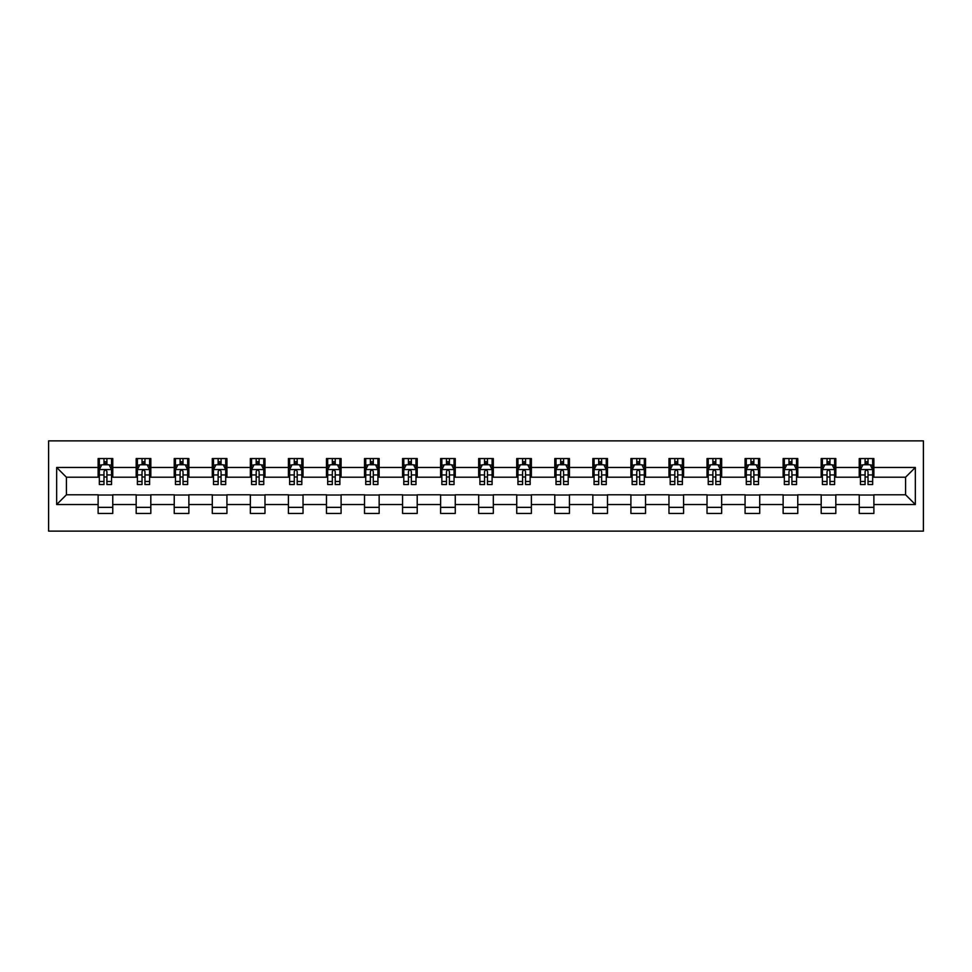 <?xml version="1.0" encoding="UTF-8"?>
<svg xmlns="http://www.w3.org/2000/svg" width="972" height="972" viewBox="0 0 972 972"><rect width="100%" height="100%" fill="white"/><g stroke="black" fill="none" stroke-linecap="round" stroke-linejoin="round"><path stroke-width="1.46" d="M48.6 531.125L923.4 531.125L923.4 440.875L48.6 440.875L48.6 531.125M873.877 467.459L873.877 458.553L859.236 458.553L859.236 467.459L835.823 467.459L835.823 458.553L821.182 458.553L821.182 467.459L797.769 467.459L797.769 458.553L783.128 458.553L783.128 467.459L759.715 467.459L759.715 458.553L745.074 458.553L745.074 467.459L721.649 467.459L721.649 458.553L707.021 458.553L707.021 467.459L683.595 467.459L683.595 458.553L668.967 458.553L668.967 467.459L645.542 467.459L645.542 458.553L630.901 458.553L630.901 467.459L607.488 467.459L607.488 458.553L592.847 458.553L592.847 467.459L569.434 467.459L569.434 458.553L554.793 458.553L554.793 467.459L531.38 467.459L531.38 458.553L516.74 458.553L516.74 467.459L493.314 467.459L493.314 458.553L478.686 458.553L478.686 467.459L455.261 467.459L455.261 458.553L440.62 458.553L440.62 467.459L417.207 467.459L417.207 458.553L402.566 458.553L402.566 467.459L379.153 467.459L379.153 458.553L364.512 458.553L364.512 467.459L341.099 467.459L341.099 458.553L326.458 458.553L326.458 467.459L303.033 467.459L303.033 458.553L288.405 458.553L288.405 467.459L264.979 467.459L264.979 458.553L250.351 458.553L250.351 467.459L226.926 467.459L226.926 458.553L212.285 458.553L212.285 467.459L188.872 467.459L188.872 458.553L174.231 458.553L174.231 467.459L150.818 467.459L150.818 458.553L136.177 458.553L136.177 467.459L112.764 467.459L112.764 458.553L98.123 458.553L98.123 467.459L56.655 467.459L56.655 504.541L66.412 494.784L98.123 494.784L98.123 513.447L112.764 513.447L112.764 494.784L136.177 494.784L136.177 513.447L150.818 513.447L150.818 494.784L174.231 494.784L174.231 513.447L188.872 513.447L188.872 494.784L212.285 494.784L212.285 513.447L226.926 513.447L226.926 494.784L250.351 494.784L250.351 513.447L264.979 513.447L264.979 494.784L288.405 494.784L288.405 513.447L303.033 513.447L303.033 494.784L326.458 494.784L326.458 513.447L341.099 513.447L341.099 494.784L364.512 494.784L364.512 513.447L379.153 513.447L379.153 494.784L402.566 494.784L402.566 513.447L417.207 513.447L417.207 494.784L440.62 494.784L440.62 513.447L455.261 513.447L455.261 494.784L478.686 494.784L478.686 513.447L493.314 513.447L493.314 494.784L516.74 494.784L516.74 513.447L531.38 513.447L531.38 494.784L554.793 494.784L554.793 513.447L569.434 513.447L569.434 494.784L592.847 494.784L592.847 513.447L607.488 513.447L607.488 494.784L630.901 494.784L630.901 513.447L645.542 513.447L645.542 494.784L668.967 494.784L668.967 513.447L683.595 513.447L683.595 494.784L707.021 494.784L707.021 513.447L721.649 513.447L721.649 494.784L745.074 494.784L745.074 513.447L759.715 513.447L759.715 494.784L783.128 494.784L783.128 513.447L797.769 513.447L797.769 494.784L821.182 494.784L821.182 513.447L835.823 513.447L835.823 494.784L859.236 494.784L859.236 513.447L873.877 513.447L873.877 494.784L905.588 494.784L905.588 477.216L873.877 477.216L873.877 467.459L915.345 467.459L915.345 504.541L873.877 504.541M859.236 504.541L835.823 504.541M821.182 504.541L797.769 504.541M783.128 504.541L759.715 504.541M745.074 504.541L721.649 504.541M707.021 504.541L683.595 504.541M668.967 504.541L645.542 504.541M630.901 504.541L607.488 504.541M592.847 504.541L569.434 504.541M554.793 504.541L531.38 504.541M516.74 504.541L493.314 504.541M478.686 504.541L455.261 504.541M440.62 504.541L417.207 504.541M402.566 504.541L379.153 504.541M364.512 504.541L341.099 504.541M326.458 504.541L303.033 504.541M288.405 504.541L264.979 504.541M250.351 504.541L226.926 504.541M212.285 504.541L188.872 504.541M174.231 504.541L150.818 504.541M136.177 504.541L112.764 504.541M98.123 504.541L56.655 504.541M859.236 467.459L859.236 477.216L835.823 477.216L835.823 467.459M821.182 467.459L821.182 477.216L797.769 477.216L797.769 467.459M783.128 467.459L783.128 477.216L759.715 477.216L759.715 467.459M745.074 467.459L745.074 477.216L721.649 477.216L721.649 467.459M707.021 467.459L707.021 477.216L683.595 477.216L683.595 467.459M668.967 467.459L668.967 477.216L645.542 477.216L645.542 467.459M630.901 467.459L630.901 477.216L607.488 477.216L607.488 467.459M592.847 467.459L592.847 477.216L569.434 477.216L569.434 467.459M554.793 467.459L554.793 477.216L531.38 477.216L531.38 467.459M516.74 467.459L516.74 477.216L493.314 477.216L493.314 467.459M478.686 467.459L478.686 477.216L455.261 477.216L455.261 467.459M440.62 467.459L440.62 477.216L417.207 477.216L417.207 467.459M402.566 467.459L402.566 477.216L379.153 477.216L379.153 467.459M364.512 467.459L364.512 477.216L341.099 477.216L341.099 467.459M326.458 467.459L326.458 477.216L303.033 477.216L303.033 467.459M288.405 467.459L288.405 477.216L264.979 477.216L264.979 467.459M250.351 467.459L250.351 477.216L226.926 477.216L226.926 467.459M212.285 467.459L212.285 477.216L188.872 477.216L188.872 467.459M174.231 467.459L174.231 477.216L150.818 477.216L150.818 467.459M136.177 467.459L136.177 477.216L112.764 477.216L112.764 467.459M98.123 467.459L98.123 477.216L66.412 477.216L56.655 467.459M66.412 477.216L66.412 494.784M915.345 504.541L905.588 494.784M905.588 477.216L915.345 467.459M98.123 464.652L99.338 464.652M103.98 464.652L106.908 464.652M111.537 464.652L112.764 464.652M98.123 476.973L99.338 476.973M103.98 476.973L106.908 476.973M111.537 476.973L112.764 476.973M98.123 495.027L112.764 495.027M98.123 507.348L112.764 507.348M136.177 495.027L150.818 495.027M136.177 507.348L150.818 507.348M136.177 464.652L137.392 464.652M142.034 464.652L144.962 464.652M149.591 464.652L150.818 464.652M136.177 476.973L137.392 476.973M142.034 476.973L144.962 476.973M149.591 476.973L150.818 476.973M174.231 495.027L188.872 495.027M174.231 507.348L188.872 507.348M174.231 464.652L175.458 464.652M180.087 464.652L183.015 464.652M187.657 464.652L188.872 464.652M174.231 476.973L175.458 476.973M180.087 476.973L183.015 476.973M187.657 476.973L188.872 476.973M212.285 495.027L226.926 495.027M212.285 507.348L226.926 507.348M212.285 464.652L213.512 464.652M218.141 464.652L221.069 464.652M225.711 464.652L226.926 464.652M212.285 476.973L213.512 476.973M218.141 476.973L221.069 476.973M225.711 476.973L226.926 476.973M250.351 495.027L264.979 495.027M250.351 507.348L264.979 507.348M250.351 464.652L251.566 464.652M256.195 464.652L259.123 464.652M263.764 464.652L264.979 464.652M250.351 476.973L251.566 476.973M256.195 476.973L259.123 476.973M263.764 476.973L264.979 476.973M288.405 495.027L303.033 495.027M288.405 507.348L303.033 507.348M288.405 464.652L289.62 464.652M294.261 464.652L297.189 464.652M301.818 464.652L303.033 464.652M288.405 476.973L289.62 476.973M294.261 476.973L297.189 476.973M301.818 476.973L303.033 476.973M326.458 495.027L341.099 495.027M326.458 507.348L341.099 507.348M326.458 464.652L327.673 464.652M332.315 464.652L335.243 464.652M339.872 464.652L341.099 464.652M326.458 476.973L327.673 476.973M332.315 476.973L335.243 476.973M339.872 476.973L341.099 476.973M364.512 495.027L379.153 495.027M364.512 507.348L379.153 507.348M364.512 464.652L365.739 464.652M370.368 464.652L373.297 464.652M377.926 464.652L379.153 464.652M364.512 476.973L365.739 476.973M370.368 476.973L373.297 476.973M377.926 476.973L379.153 476.973M402.566 495.027L417.207 495.027M402.566 507.348L417.207 507.348M402.566 464.652L403.793 464.652M408.422 464.652L411.35 464.652M415.992 464.652L417.207 464.652M402.566 476.973L403.793 476.973M408.422 476.973L411.35 476.973M415.992 476.973L417.207 476.973M440.62 495.027L455.261 495.027M440.62 507.348L455.261 507.348M440.62 464.652L441.847 464.652M446.476 464.652L449.404 464.652M454.046 464.652L455.261 464.652M440.62 476.973L441.847 476.973M446.476 476.973L449.404 476.973M454.046 476.973L455.261 476.973M478.686 495.027L493.314 495.027M478.686 507.348L493.314 507.348M478.686 464.652L479.901 464.652M484.542 464.652L487.458 464.652M492.099 464.652L493.314 464.652M478.686 476.973L479.901 476.973M484.542 476.973L487.458 476.973M492.099 476.973L493.314 476.973M516.74 495.027L531.38 495.027M516.74 507.348L531.38 507.348M516.74 464.652L517.955 464.652M522.596 464.652L525.524 464.652M530.153 464.652L531.38 464.652M516.74 476.973L517.955 476.973M522.596 476.973L525.524 476.973M530.153 476.973L531.38 476.973M554.793 495.027L569.434 495.027M554.793 507.348L569.434 507.348M554.793 464.652L556.008 464.652M560.65 464.652L563.578 464.652M568.207 464.652L569.434 464.652M554.793 476.973L556.008 476.973M560.65 476.973L563.578 476.973M568.207 476.973L569.434 476.973M592.847 495.027L607.488 495.027M592.847 507.348L607.488 507.348M592.847 464.652L594.074 464.652M598.703 464.652L601.632 464.652M606.261 464.652L607.488 464.652M592.847 476.973L594.074 476.973M598.703 476.973L601.632 476.973M606.261 476.973L607.488 476.973M630.901 495.027L645.542 495.027M630.901 507.348L645.542 507.348M630.901 464.652L632.128 464.652M636.757 464.652L639.685 464.652M644.327 464.652L645.542 464.652M630.901 476.973L632.128 476.973M636.757 476.973L639.685 476.973M644.327 476.973L645.542 476.973M668.967 495.027L683.595 495.027M668.967 507.348L683.595 507.348M668.967 464.652L670.182 464.652M674.811 464.652L677.739 464.652M682.38 464.652L683.595 464.652M668.967 476.973L670.182 476.973M674.811 476.973L677.739 476.973M682.38 476.973L683.595 476.973M707.021 495.027L721.649 495.027M707.021 507.348L721.649 507.348M707.021 464.652L708.236 464.652M712.877 464.652L715.805 464.652M720.434 464.652L721.649 464.652M707.021 476.973L708.236 476.973M712.877 476.973L715.805 476.973M720.434 476.973L721.649 476.973M745.074 495.027L759.715 495.027M745.074 507.348L759.715 507.348M745.074 464.652L746.289 464.652M750.931 464.652L753.859 464.652M758.488 464.652L759.715 464.652M745.074 476.973L746.289 476.973M750.931 476.973L753.859 476.973M758.488 476.973L759.715 476.973M783.128 495.027L797.769 495.027M783.128 507.348L797.769 507.348M783.128 464.652L784.343 464.652M788.985 464.652L791.913 464.652M796.542 464.652L797.769 464.652M783.128 476.973L784.343 476.973M788.985 476.973L791.913 476.973M796.542 476.973L797.769 476.973M821.182 495.027L835.823 495.027M821.182 507.348L835.823 507.348M821.182 464.652L822.409 464.652M827.038 464.652L829.967 464.652M834.608 464.652L835.823 464.652M821.182 476.973L822.409 476.973M827.038 476.973L829.967 476.973M834.608 476.973L835.823 476.973M859.236 495.027L873.877 495.027M859.236 507.348L873.877 507.348M859.236 464.652L860.463 464.652M865.092 464.652L868.02 464.652M872.662 464.652L873.877 464.652M859.236 476.973L860.463 476.973M865.092 476.973L868.02 476.973M872.662 476.973L873.877 476.973M106.908 461.724L103.98 461.724M111.537 481.48L106.908 481.48L106.908 484.542L111.537 484.542L111.537 469.658L109.095 464.774L101.781 464.774L99.338 469.658L99.338 484.542L103.98 484.542L103.98 481.48L99.338 481.48M99.338 469.658L99.338 458.553M111.537 469.658L111.537 458.553M103.98 464.774L103.98 458.553M106.908 458.553L106.908 464.774M106.908 481.48L106.908 471.481C105.924 469.61 104.952 469.61 103.98 471.481L103.98 481.48M144.962 461.724L142.034 461.724M149.591 481.48L144.962 481.48L144.962 484.542L149.591 484.542L149.591 469.658L147.161 464.774L139.834 464.774L137.392 469.658L137.392 484.542L142.034 484.542L142.034 481.48L137.392 481.48M137.392 469.658L137.392 458.553M149.591 469.658L149.591 458.553M142.034 464.774L142.034 458.553M144.962 458.553L144.962 464.774M144.962 481.48L144.962 471.481C143.99 469.61 143.006 469.61 142.034 471.481L142.034 481.48M183.015 461.724L180.087 461.724M187.657 481.48L183.015 481.48L183.015 484.542L187.657 484.542L187.657 469.658L185.215 464.774L177.888 464.774L175.458 469.658L175.458 484.542L180.087 484.542L180.087 481.48L175.458 481.48M175.458 469.658L175.458 458.553M187.657 469.658L187.657 458.553M180.087 464.774L180.087 458.553M183.015 458.553L183.015 464.774M183.015 481.48L183.015 471.481C182.043 469.61 181.071 469.61 180.087 471.481L180.087 481.48M221.069 461.724L218.141 461.724M225.711 481.48L221.069 481.48L221.069 484.542L225.711 484.542L225.711 469.658L223.268 464.774L215.954 464.774L213.512 469.658L213.512 484.542L218.141 484.542L218.141 481.48L213.512 481.48M213.512 469.658L213.512 458.553M225.711 469.658L225.711 458.553M218.141 464.774L218.141 458.553M221.069 458.553L221.069 464.774M221.069 481.48L221.069 471.481C220.097 469.61 219.125 469.61 218.141 471.481L218.141 481.48M259.123 461.724L256.195 461.724M263.764 481.48L259.123 481.48L259.123 484.542L263.764 484.542L263.764 469.658L261.322 464.774L254.008 464.774L251.566 469.658L251.566 484.542L256.195 484.542L256.195 481.48L251.566 481.48M251.566 469.658L251.566 458.553M263.764 469.658L263.764 458.553M256.195 464.774L256.195 458.553M259.123 458.553L259.123 464.774M259.123 481.48L259.123 471.481C258.151 469.61 257.179 469.61 256.195 471.481L256.195 481.48M297.189 461.724L294.261 461.724M301.818 481.48L297.189 481.48L297.189 484.542L301.818 484.542L301.818 469.658L299.376 464.774L292.062 464.774L289.62 469.658L289.62 484.542L294.261 484.542L294.261 481.48L289.62 481.48M289.62 469.658L289.62 458.553M301.818 469.658L301.818 458.553M294.261 464.774L294.261 458.553M297.189 458.553L297.189 464.774M297.189 481.48L297.189 471.481C296.205 469.61 295.233 469.61 294.261 471.481L294.261 481.48M335.243 461.724L332.315 461.724M339.872 481.48L335.243 481.48L335.243 484.542L339.872 484.542L339.872 469.658L337.43 464.774L330.115 464.774L327.673 469.658L327.673 484.542L332.315 484.542L332.315 481.48L327.673 481.48M327.673 469.658L327.673 458.553M339.872 469.658L339.872 458.553M332.315 464.774L332.315 458.553M335.243 458.553L335.243 464.774M335.243 481.48L335.243 471.481C334.271 469.61 333.287 469.61 332.315 471.481L332.315 481.48M373.297 461.724L370.368 461.724M377.926 481.48L373.297 481.48L373.297 484.542L377.926 484.542L377.926 469.658L375.496 464.774L368.169 464.774L365.739 469.658L365.739 484.542L370.368 484.542L370.368 481.48L365.739 481.48M365.739 469.658L365.739 458.553M377.926 469.658L377.926 458.553M370.368 464.774L370.368 458.553M373.297 458.553L373.297 464.774M373.297 481.48L373.297 471.481C372.325 469.61 371.34 469.61 370.368 471.481L370.368 481.48M411.35 461.724L408.422 461.724M415.992 481.48L411.35 481.48L411.35 484.542L415.992 484.542L415.992 469.658L413.55 464.774L406.223 464.774L403.793 469.658L403.793 484.542L408.422 484.542L408.422 481.48L403.793 481.48M403.793 469.658L403.793 458.553M415.992 469.658L415.992 458.553M408.422 464.774L408.422 458.553M411.35 458.553L411.35 464.774M411.35 481.48L411.35 471.481C410.378 469.61 409.406 469.61 408.422 471.481L408.422 481.48M449.404 461.724L446.476 461.724M454.046 481.48L449.404 481.48L449.404 484.542L454.046 484.542L454.046 469.658L451.603 464.774L444.289 464.774L441.847 469.658L441.847 484.542L446.476 484.542L446.476 481.48L441.847 481.48M441.847 469.658L441.847 458.553M454.046 469.658L454.046 458.553M446.476 464.774L446.476 458.553M449.404 458.553L449.404 464.774M449.404 481.48L449.404 471.481C448.432 469.61 447.46 469.61 446.476 471.481L446.476 481.48M487.458 461.724L484.542 461.724M492.099 481.48L487.458 481.48L487.458 484.542L492.099 484.542L492.099 469.658L489.657 464.774L482.343 464.774L479.901 469.658L479.901 484.542L484.542 484.542L484.542 481.48L479.901 481.48M479.901 469.658L479.901 458.553M492.099 469.658L492.099 458.553M484.542 464.774L484.542 458.553M487.458 458.553L487.458 464.774M487.458 481.48L487.458 471.481C486.486 469.61 485.514 469.61 484.542 471.481L484.542 481.48M525.524 461.724L522.596 461.724M530.153 481.48L525.524 481.48L525.524 484.542L530.153 484.542L530.153 469.658L527.711 464.774L520.397 464.774L517.955 469.658L517.955 484.542L522.596 484.542L522.596 481.48L517.955 481.48M517.955 469.658L517.955 458.553M530.153 469.658L530.153 458.553M522.596 464.774L522.596 458.553M525.524 458.553L525.524 464.774M525.524 481.48L525.524 471.481C524.54 469.61 523.568 469.61 522.596 471.481L522.596 481.48M563.578 461.724L560.65 461.724M568.207 481.48L563.578 481.48L563.578 484.542L568.207 484.542L568.207 469.658L565.777 464.774L558.45 464.774L556.008 469.658L556.008 484.542L560.65 484.542L560.65 481.48L556.008 481.48M556.008 469.658L556.008 458.553M568.207 469.658L568.207 458.553M560.65 464.774L560.65 458.553M563.578 458.553L563.578 464.774M563.578 481.48L563.578 471.481C562.606 469.61 561.622 469.61 560.65 471.481L560.65 481.48M601.632 461.724L598.703 461.724M606.261 481.48L601.632 481.48L601.632 484.542L606.261 484.542L606.261 469.658L603.831 464.774L596.504 464.774L594.074 469.658L594.074 484.542L598.703 484.542L598.703 481.48L594.074 481.48M594.074 469.658L594.074 458.553M606.261 469.658L606.261 458.553M598.703 464.774L598.703 458.553M601.632 458.553L601.632 464.774M601.632 481.48L601.632 471.481C600.66 469.61 599.675 469.61 598.703 471.481L598.703 481.48M639.685 461.724L636.757 461.724M644.327 481.48L639.685 481.48L639.685 484.542L644.327 484.542L644.327 469.658L641.885 464.774L634.57 464.774L632.128 469.658L632.128 484.542L636.757 484.542L636.757 481.48L632.128 481.48M632.128 469.658L632.128 458.553M644.327 469.658L644.327 458.553M636.757 464.774L636.757 458.553M639.685 458.553L639.685 464.774M639.685 481.48L639.685 471.481C638.713 469.61 637.741 469.61 636.757 471.481L636.757 481.48M677.739 461.724L674.811 461.724M682.38 481.48L677.739 481.48L677.739 484.542L682.38 484.542L682.38 469.658L679.938 464.774L672.624 464.774L670.182 469.658L670.182 484.542L674.811 484.542L674.811 481.48L670.182 481.48M670.182 469.658L670.182 458.553M682.38 469.658L682.38 458.553M674.811 464.774L674.811 458.553M677.739 458.553L677.739 464.774M677.739 481.48L677.739 471.481C676.767 469.61 675.795 469.61 674.811 471.481L674.811 481.48M715.805 461.724L712.877 461.724M720.434 481.48L715.805 481.48L715.805 484.542L720.434 484.542L720.434 469.658L717.992 464.774L710.678 464.774L708.236 469.658L708.236 484.542L712.877 484.542L712.877 481.48L708.236 481.48M708.236 469.658L708.236 458.553M720.434 469.658L720.434 458.553M712.877 464.774L712.877 458.553M715.805 458.553L715.805 464.774M715.805 481.48L715.805 471.481C714.821 469.61 713.849 469.61 712.877 471.481L712.877 481.48M753.859 461.724L750.931 461.724M758.488 481.48L753.859 481.48L753.859 484.542L758.488 484.542L758.488 469.658L756.046 464.774L748.732 464.774L746.289 469.658L746.289 484.542L750.931 484.542L750.931 481.48L746.289 481.48M746.289 469.658L746.289 458.553M758.488 469.658L758.488 458.553M750.931 464.774L750.931 458.553M753.859 458.553L753.859 464.774M753.859 481.48L753.859 471.481C752.887 469.61 751.903 469.61 750.931 471.481L750.931 481.48M791.913 461.724L788.985 461.724M796.542 481.48L791.913 481.48L791.913 484.542L796.542 484.542L796.542 469.658L794.112 464.774L786.785 464.774L784.343 469.658L784.343 484.542L788.985 484.542L788.985 481.48L784.343 481.48M784.343 469.658L784.343 458.553M796.542 469.658L796.542 458.553M788.985 464.774L788.985 458.553M791.913 458.553L791.913 464.774M791.913 481.48L791.913 471.481C790.941 469.61 789.957 469.61 788.985 471.481L788.985 481.48M829.967 461.724L827.038 461.724M834.608 481.48L829.967 481.48L829.967 484.542L834.608 484.542L834.608 469.658L832.166 464.774L824.839 464.774L822.409 469.658L822.409 484.542L827.038 484.542L827.038 481.48L822.409 481.48M822.409 469.658L822.409 458.553M834.608 469.658L834.608 458.553M827.038 464.774L827.038 458.553M829.967 458.553L829.967 464.774M829.967 481.48L829.967 471.481C828.995 469.61 828.023 469.61 827.038 471.481L827.038 481.48M868.02 461.724L865.092 461.724M872.662 481.48L868.02 481.48L868.02 484.542L872.662 484.542L872.662 469.658L870.219 464.774L862.905 464.774L860.463 469.658L860.463 484.542L865.092 484.542L865.092 481.48L860.463 481.48M860.463 469.658L860.463 458.553M872.662 469.658L872.662 458.553M865.092 464.774L865.092 458.553M868.02 458.553L868.02 464.774M868.02 481.48L868.02 471.481C867.048 469.61 866.076 469.61 865.092 471.481L865.092 481.48M111.476 469.537L99.399 469.537M99.338 465.066L101.635 465.066M109.241 465.066L111.537 465.066M103.98 474.944L99.338 474.944M111.537 474.944L106.908 474.944M106.908 463.28L103.98 463.28M149.53 469.537L137.453 469.537M137.392 465.066L139.689 465.066M147.307 465.066L149.591 465.066M142.034 474.944L137.392 474.944M149.591 474.944L144.962 474.944M144.962 463.28L142.034 463.28M187.584 469.537L175.519 469.537M175.458 465.066L177.742 465.066M185.36 465.066L187.657 465.066M180.087 474.944L175.458 474.944M187.657 474.944L183.015 474.944M183.015 463.28L180.087 463.28M225.65 469.537L213.573 469.537M213.512 465.066L215.808 465.066M223.414 465.066L225.711 465.066M218.141 474.944L213.512 474.944M225.711 474.944L221.069 474.944M221.069 463.28L218.141 463.28M263.704 469.537L251.627 469.537M251.566 465.066L253.862 465.066M261.468 465.066L263.764 465.066M256.195 474.944L251.566 474.944M263.764 474.944L259.123 474.944M259.123 463.28L256.195 463.28M301.757 469.537L289.68 469.537M289.62 465.066L291.916 465.066M299.522 465.066L301.818 465.066M294.261 474.944L289.62 474.944M301.818 474.944L297.189 474.944M297.189 463.28L294.261 463.28M339.811 469.537L327.734 469.537M327.673 465.066L329.97 465.066M337.576 465.066L339.872 465.066M332.315 474.944L327.673 474.944M339.872 474.944L335.243 474.944M335.243 463.28L332.315 463.28M377.865 469.537L365.8 469.537M365.739 465.066L368.024 465.066M375.642 465.066L377.926 465.066M370.368 474.944L365.739 474.944M377.926 474.944L373.297 474.944M373.297 463.28L370.368 463.28M415.931 469.537L403.854 469.537M403.793 465.066L406.077 465.066M413.695 465.066L415.992 465.066M408.422 474.944L403.793 474.944M415.992 474.944L411.35 474.944M411.35 463.28L408.422 463.28M453.985 469.537L441.908 469.537M441.847 465.066L444.143 465.066M451.749 465.066L454.046 465.066M446.476 474.944L441.847 474.944M454.046 474.944L449.404 474.944M449.404 463.28L446.476 463.28M492.039 469.537L479.961 469.537M479.901 465.066L482.197 465.066M489.803 465.066L492.099 465.066M484.542 474.944L479.901 474.944M492.099 474.944L487.458 474.944M487.458 463.28L484.542 463.28M530.092 469.537L518.015 469.537M517.955 465.066L520.251 465.066M527.857 465.066L530.153 465.066M522.596 474.944L517.955 474.944M530.153 474.944L525.524 474.944M525.524 463.28L522.596 463.28M568.146 469.537L556.069 469.537M556.008 465.066L558.305 465.066M565.923 465.066L568.207 465.066M560.65 474.944L556.008 474.944M568.207 474.944L563.578 474.944M563.578 463.28L560.65 463.28M606.2 469.537L594.135 469.537M594.074 465.066L596.358 465.066M603.977 465.066L606.261 465.066M598.703 474.944L594.074 474.944M606.261 474.944L601.632 474.944M601.632 463.28L598.703 463.28M644.266 469.537L632.189 469.537M632.128 465.066L634.424 465.066M642.03 465.066L644.327 465.066M636.757 474.944L632.128 474.944M644.327 474.944L639.685 474.944M639.685 463.28L636.757 463.28M682.32 469.537L670.243 469.537M670.182 465.066L672.478 465.066M680.084 465.066L682.38 465.066M674.811 474.944L670.182 474.944M682.38 474.944L677.739 474.944M677.739 463.28L674.811 463.28M720.374 469.537L708.296 469.537M708.236 465.066L710.532 465.066M718.138 465.066L720.434 465.066M712.877 474.944L708.236 474.944M720.434 474.944L715.805 474.944M715.805 463.28L712.877 463.28M758.427 469.537L746.35 469.537M746.289 465.066L748.586 465.066M756.192 465.066L758.488 465.066M750.931 474.944L746.289 474.944M758.488 474.944L753.859 474.944M753.859 463.28L750.931 463.28M796.481 469.537L784.416 469.537M784.343 465.066L786.64 465.066M794.258 465.066L796.542 465.066M788.985 474.944L784.343 474.944M796.542 474.944L791.913 474.944M791.913 463.28L788.985 463.28M834.547 469.537L822.47 469.537M822.409 465.066L824.693 465.066M832.311 465.066L834.608 465.066M827.038 474.944L822.409 474.944M834.608 474.944L829.967 474.944M829.967 463.28L827.038 463.28M872.601 469.537L860.524 469.537M860.463 465.066L862.759 465.066M870.365 465.066L872.662 465.066M865.092 474.944L860.463 474.944M872.662 474.944L868.02 474.944M868.02 463.28L865.092 463.28"/></g></svg>
